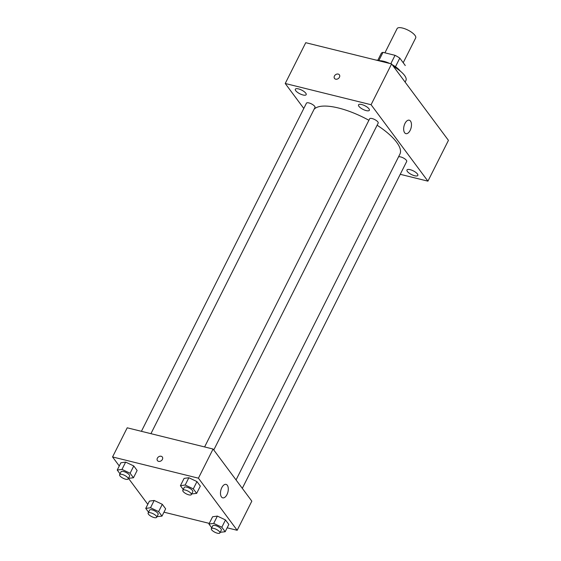 <?xml version="1.0" encoding="UTF-8"?>
<svg xmlns="http://www.w3.org/2000/svg" width="561" height="561" viewBox="0 0 561 561"><rect width="100%" height="100%" fill="white"/><g stroke="black" fill="none" stroke-linecap="round" stroke-linejoin="round"><path stroke-width="0.84" d="M403.212 62.727L415.687 37.931A10.393 3.513 -153.3 0 0 412.16 32.685A10.393 3.513 -153.3 0 0 402.525 28.05A10.393 3.513 -153.3 0 0 397.111 28.59L384.923 52.825M395.47 66.724L399.79 58.127L405.231 65.441A13.415 4.537 -153.3 0 1 405.196 65.511A13.415 4.537 -153.3 0 1 405.161 65.581M378.864 60.546L382.988 52.348A13.415 4.537 -153.3 0 0 381.221 53.456A13.415 4.537 -153.3 0 0 381.192 53.526L377.777 60.315L381.221 53.456M382.988 52.348L395.035 55.329A13.415 4.537 -153.3 0 1 399.79 58.127M390.807 63.737L395.035 55.329M379.622 60.721A13.864 4.684 26.7 0 1 389.748 63.477M392.167 64.697A13.864 4.684 26.7 0 1 400.316 71.128M375.695 59.999A20.792 7.027 26.7 0 1 383.955 62.04M393.478 66.464A20.792 7.027 26.7 0 1 405.926 80.482L405.112 82.095M303.789 108.462L285.226 83.491L305.738 42.699L391.599 63.933L448.442 140.362L427.924 181.154L400.245 174.31M417.412 173.945A6.073 2.055 -153.3 0 0 411.697 170.158A6.073 2.055 -153.3 0 0 406.97 169.983A6.073 2.055 -153.3 0 0 411.472 174.541A6.073 2.055 -153.3 0 0 417.819 175.439A6.073 2.055 -153.3 0 0 417.412 173.945M368.963 108.806A6.073 2.055 -153.3 0 0 363.248 105.019A6.073 2.055 -153.3 0 0 358.528 104.837A6.073 2.055 -153.3 0 0 363.03 109.402A6.073 2.055 -153.3 0 0 369.369 110.293A6.073 2.055 -153.3 0 0 368.963 108.806M305.773 93.182A6.073 2.055 -153.3 0 0 300.051 89.388A6.073 2.055 -153.3 0 0 295.331 89.213A6.073 2.055 -153.3 0 0 299.833 93.771A6.073 2.055 -153.3 0 0 306.18 94.669A6.073 2.055 -153.3 0 0 305.773 93.182M285.226 83.491L371.08 104.725L391.599 63.933M371.08 104.725L427.924 181.154M404.635 132.74A6.928 3.639 -76.1 0 1 404.439 124.696A6.928 3.639 -76.1 0 1 409.228 120.187A6.928 3.639 -76.1 0 1 411.101 127.789A6.928 3.639 -76.1 0 1 405.905 133.644A6.928 3.639 -76.1 0 1 404.635 132.74M335.66 79.178A3.029 2.37 143.4 0 1 334.51 78.435A3.029 2.37 143.4 0 1 335.534 74.725A3.029 2.37 143.4 0 1 339.377 74.816A3.029 2.37 143.4 0 1 338.984 77.937A3.029 2.37 143.4 0 1 335.66 79.178M334.517 78.435A3.029 2.37 143.4 0 1 335.534 74.725A3.029 2.37 143.4 0 1 339.377 74.816M242.303 488.343L406.704 161.463A4.783 1.613 -153.3 0 0 406.381 160.292A4.783 1.613 -153.3 0 0 400.652 156.919A4.783 1.613 -153.3 0 0 398.548 156.842M150.93 433.674L314.987 107.481A4.783 1.613 -153.3 0 0 314.665 106.309A4.783 1.613 -153.3 0 0 308.936 102.936A4.783 1.613 -153.3 0 0 306.446 103.182L141.414 431.318M213.776 449.985L378.184 123.111A4.783 1.613 -153.3 0 0 377.862 121.933A4.783 1.613 -153.3 0 0 373.36 118.953A4.783 1.613 -153.3 0 0 369.636 118.813L204.604 446.942M368.893 120.292A48.512 16.395 -153.3 0 0 338.486 108.007A48.512 16.395 -153.3 0 0 314.076 109.297M236.048 479.935L399.916 154.121A48.512 16.395 -153.3 0 0 377.118 125.229M119.276 465.981L112.558 456.942L127.214 427.805L213.075 449.038L251.826 501.148L237.177 530.285L227.156 527.81M147.802 504.332L128.469 478.337L133.462 477.755L137.122 470.469L133.77 465.96L137.122 470.469M212.605 516.758L217.366 516.092L225.487 519.942L228.846 524.451L225.487 519.942L217.366 516.092L212.605 516.758L208.944 524.037L213.706 523.378L221.826 527.221L225.178 531.737L220.2 532.298M120.888 462.776L125.65 462.11L133.77 465.96L125.65 462.11L120.888 462.776L117.228 470.055L121.989 469.396L130.103 473.246L133.462 477.755M209.274 523.385L163.959 512.179M112.558 456.942L198.419 478.175L237.177 530.285M149.415 501.127L154.177 500.461L162.29 504.311L165.649 508.827L162.29 504.311L154.177 500.461L149.415 501.127L145.748 508.413L150.509 507.747L158.63 511.597L161.989 516.113L157.003 516.667M184.085 478.4L188.847 477.734L196.96 481.583L200.319 486.099L196.96 481.583L188.847 477.734L184.085 478.4L180.418 485.686L185.179 485.02L193.3 488.869L196.652 493.378L191.673 493.939M198.419 478.175L213.075 449.038M221.805 487.642A6.928 3.639 -76.1 0 1 226.055 484.388A6.928 3.639 -76.1 0 1 227.927 491.99A6.928 3.639 -76.1 0 1 222.724 497.845A6.928 3.639 -76.1 0 1 221.805 487.642M158.602 461.366A3.029 2.37 143.4 0 1 157.452 460.623A3.029 2.37 143.4 0 1 158.468 456.913A3.029 2.37 143.4 0 1 162.318 457.005A3.029 2.37 143.4 0 1 161.926 460.125A3.029 2.37 143.4 0 1 158.602 461.366M157.452 460.63A3.029 2.37 143.4 0 1 158.468 456.92A3.029 2.37 143.4 0 1 162.318 457.005M183.223 489.451L180.418 485.686M191.343 494.592L192.809 491.681A4.783 1.613 -153.3 0 0 191.182 489.269A4.783 1.613 -153.3 0 0 186.757 487.137A4.783 1.613 -153.3 0 0 184.267 487.383L182.802 490.3A4.783 1.613 -153.3 0 0 186.343 493.89A4.783 1.613 -153.3 0 0 191.343 494.592A4.783 1.613 -153.3 0 0 189.723 492.179A4.783 1.613 -153.3 0 0 185.291 490.048A4.783 1.613 -153.3 0 0 182.802 490.3M185.179 485.02L188.847 477.734M193.3 488.869L196.96 481.583M196.652 493.378L200.319 486.099M211.749 527.81L208.944 524.037M219.87 532.95L221.336 530.04A4.783 1.613 -153.3 0 0 219.709 527.62A4.783 1.613 -153.3 0 0 215.277 525.489A4.783 1.613 -153.3 0 0 212.787 525.741L211.322 528.651A4.783 1.613 -153.3 0 0 214.87 532.242A4.783 1.613 -153.3 0 0 219.87 532.95A4.783 1.613 -153.3 0 0 218.243 530.538A4.783 1.613 -153.3 0 0 213.811 528.406A4.783 1.613 -153.3 0 0 211.322 528.651M213.706 523.378L217.366 516.092M221.826 527.221L225.487 519.942M225.178 531.737L228.846 524.451M120.033 473.828L117.228 470.055M128.153 478.968L129.612 476.058A4.783 1.613 -153.3 0 0 127.992 473.645A4.783 1.613 -153.3 0 0 123.56 471.506A4.783 1.613 -153.3 0 0 121.071 471.759L119.605 474.669A4.783 1.613 -153.3 0 0 123.154 478.267A4.783 1.613 -153.3 0 0 128.153 478.968A4.783 1.613 -153.3 0 0 126.527 476.555A4.783 1.613 -153.3 0 0 122.095 474.424A4.783 1.613 -153.3 0 0 119.605 474.669M121.989 469.396L125.65 462.11M130.103 473.246L133.77 465.96M148.553 512.186L145.748 508.413M156.673 517.326L158.139 514.409A4.783 1.613 -153.3 0 0 156.519 511.997A4.783 1.613 -153.3 0 0 152.087 509.865A4.783 1.613 -153.3 0 0 149.598 510.11L148.132 513.027A4.783 1.613 -153.3 0 0 151.673 516.618A4.783 1.613 -153.3 0 0 156.673 517.326A4.783 1.613 -153.3 0 0 155.053 514.914A4.783 1.613 -153.3 0 0 150.621 512.775A4.783 1.613 -153.3 0 0 148.132 513.027M150.509 507.747L154.177 500.461M158.63 511.597L162.29 504.311M161.989 516.113L165.649 508.827"/></g></svg>
